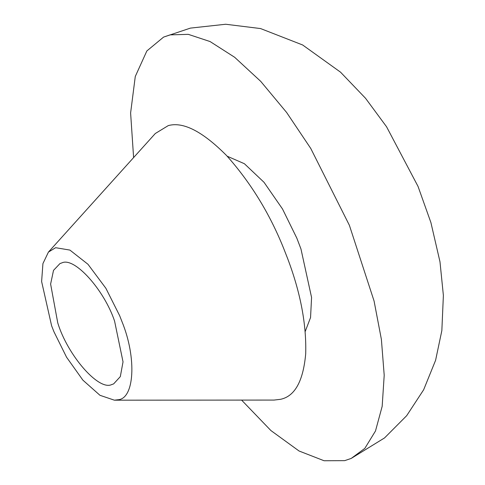 <?xml version="1.0" encoding="UTF-8"?>
<svg xmlns="http://www.w3.org/2000/svg" width="485" height="485" viewBox="0 0 485 485"><rect width="100%" height="100%" fill="white"/><g stroke="black" fill="none" stroke-linecap="round" stroke-linejoin="round"><path stroke-width="0.73" d="M111.75 384.55L113.605 383.92L120.316 376.615L123.032 361.865L114.563 321.034C104.154 289.86 74.357 256.577 61.862 262.906L60.001 263.537L53.514 270.369L50.616 284.064L57.763 322.925C67.488 354.971 98.631 391.177 111.75 384.55M305.229 331.455L310.552 317.554L311.57 297.463L300.961 248.969L296.82 238.129L282.525 209.011L264.04 182.324L244.385 163.712L227.192 156.212M117.988 399.755C134.333 398.943 136.97 358.318 122.002 321.688L119.656 315.699L105.875 288.278L87.985 264.289L69.907 250.084L55.623 247.702L48.427 252.091L42.929 263.604L41.619 281.524L51.604 325.768L53.95 331.758L66.56 357.215L82.899 380.161L99.971 395.305L114.369 400.18L117.988 399.755M114.375 400.18L274.007 400.076L280.506 399.319C294.844 396.336 303.24 381.155 305.702 353.771C306.532 324.429 300.542 292.77 287.732 258.796L283.513 248.017C269.393 213.042 250.387 182.196 226.507 155.479C202.566 131.411 183.148 121.456 168.246 125.615L155.297 133.514L48.427 252.091M241.597 400.101L270.897 430.547L299.057 451.001L324.083 460.75L344.702 460.647L351.207 458.428L364.829 448.376L375.487 430.995L382.174 406.321L384.205 375.238L381.392 339.421L374.08 301.039L349.382 225.289L310.788 148.501L286.611 112.459L260.706 81.341L234.655 57.279L210.078 41.552L188.283 34.344L170.083 34.878L163.584 37.096L146.858 50.949L135.279 76.478L130.611 112.963L133.605 157.583M163.584 37.096L190.405 28.112L225.701 24.25L260.578 28.566L302.646 44.978L340.531 72.168L365.538 98.279L386.551 126.749L418.04 186.428L430.904 222.56L439.986 261.809L443.381 295.438L441.847 330.588L435.591 360.3L423.641 389.788L406.679 415.687L384.538 437.931L351.207 458.428"/></g></svg>
